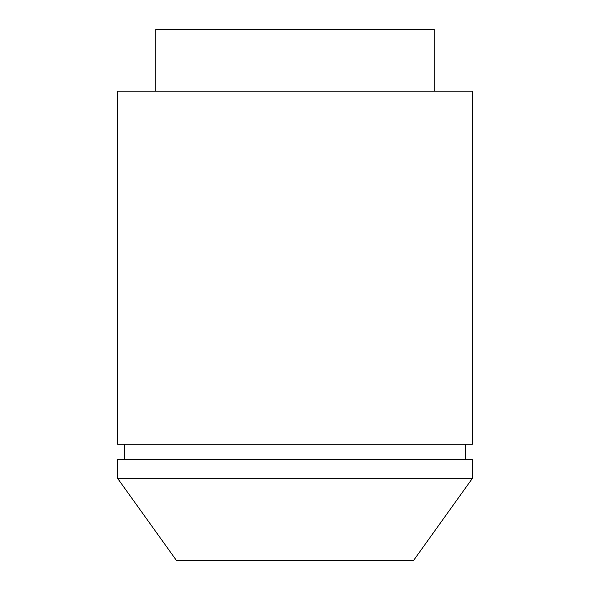 <?xml version="1.0" encoding="UTF-8"?>
<svg xmlns="http://www.w3.org/2000/svg" width="590" height="590" viewBox="0 0 590 590"><rect width="100%" height="100%" fill="white"/><g stroke="black" fill="none" stroke-linecap="round" stroke-linejoin="round"><path stroke-width="0.89" d="M117.543 478.284L176.469 560.5L413.531 560.5L472.457 478.284L117.543 478.284L472.457 478.284L472.457 459.507L117.543 459.507L117.543 478.284L117.543 459.507L472.457 459.507L472.457 478.284L413.531 560.5L176.469 560.5L117.543 478.284M465.606 459.507L465.606 444.159L465.606 459.507M124.394 444.159L124.394 459.507L124.394 444.159M472.457 444.159L472.457 91.162L117.543 91.162L117.543 444.159L472.457 444.159L472.457 91.162L117.543 91.162L117.543 444.159L472.457 444.159M434.225 91.162L434.225 29.5L155.775 29.5L155.775 91.162L155.775 29.5L434.225 29.5L434.225 91.162"/></g></svg>
